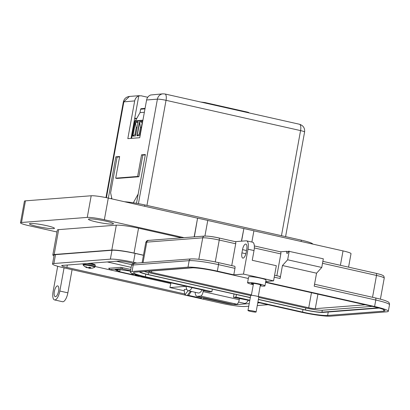 <?xml version="1.0" encoding="UTF-8"?>
<svg xmlns="http://www.w3.org/2000/svg" width="410" height="410" viewBox="0 0 410 410"><rect width="100%" height="100%" fill="white"/><g stroke="black" fill="none" stroke-linecap="round" stroke-linejoin="round"><path stroke-width="0.61" d="M95.166 266.531L109.306 269.713M141.26 276.904L170.632 283.515M107.266 261.944L131.159 267.346M130.775 269.462L120.858 267.33L108.594 268.294M108.655 268.273L109.439 268.545M88.375 267.674L88.35 267.812A9.543 3.582 -82.7 0 0 88.857 268.155L88.939 267.376M87.176 267.561A3.347 0.348 -169.7 0 0 87.458 267.627A3.347 0.348 -169.7 0 0 88.35 267.812M91.481 268.217A3.347 0.348 -169.7 0 0 91.768 268.212A3.347 0.348 -169.7 0 0 91.876 268.202A3.347 0.348 -169.7 0 0 92.004 268.155A9.543 8.697 -106.2 0 1 90.656 268.242L90.589 268.242A9.512 6.668 -92.8 0 1 90.251 268.191L90.22 268.053A9.543 3.582 -82.7 0 0 90.8 267.622A3.347 0.348 -169.7 0 0 90.01 267.428A3.347 0.348 -169.7 0 0 89.113 267.243A9.543 3.408 108 0 1 88.473 267.658L88.427 267.668A9.512 6.483 112.9 0 1 88.078 267.694L87.94 267.674A9.512 9.338 -173.9 0 1 87.479 267.54L87.407 267.515A9.543 8.697 -106.2 0 1 86.167 266.843A3.347 0.348 -169.7 0 0 85.459 266.9A9.543 8.871 98.7 0 0 86.669 267.571L86.761 267.197M83.158 263.809L83.04 264.445A6.15 0.641 -169.7 0 1 83.512 264.291A6.15 0.641 -169.7 0 1 91.435 265.362A6.15 0.641 -169.7 0 1 95.146 266.643L94.654 267.289A5.837 0.61 -169.7 0 0 91.204 265.998A5.837 0.61 -169.7 0 0 83.276 265.219L83.276 265.219A9.543 9.543 0 0 0 87.11 267.771L87.212 267.428M86.817 267.228L86.73 267.597A9.512 6.842 101.3 0 0 87.053 267.74L87.11 267.771M90.272 267.489L90.205 268.068M90.087 267.448L89.918 268.304A9.543 8.871 98.7 0 0 91.076 268.242M89.918 268.304L90.015 267.433M89.498 267.32L89.365 268.263A9.512 9.512 -28.3 0 0 89.846 268.299M89.365 268.263L89.365 267.294M88.985 267.346L88.898 268.171A9.512 6.657 -80.8 0 0 89.226 268.242M121.119 267.34L120.868 268.734L109.234 269.657L140.399 276.75L143.956 276.776M137.745 275.73L136.222 275.443L137.683 275.33L135.156 274.946L139.082 275.638L137.755 275.679M135.674 274.956L135.874 275.284M135.208 274.674L135.474 275.248L135.156 274.946M134.459 274.249L131.774 274.459L118.013 271.358L119.833 271.22L116.317 270.431L117.86 270.308L115.056 269.678L118.393 269.421L130.472 271.123M130.534 270.784L122.293 268.929L122.534 267.607M120.868 268.734L122.293 268.929M120.089 269.8L119.833 271.22M131.979 273.316L131.774 274.459M117.86 270.308L118.013 269.452M136.925 275.387L138.149 275.377M138.134 275.438L138.754 275.53M138.677 275.745L136.899 275.535M201.428 297.311A18.168 6.683 -77.3 0 0 200.936 298.172A1.107 0.405 102.7 0 1 200.577 298.521A1.107 0.405 102.7 0 1 200.531 298.521A1.107 0.405 102.7 0 1 200.49 298.5M187.903 294.688A19.9 7.318 102.7 0 0 188.108 295.528A1.107 0.405 -77.3 0 0 188.292 295.764A1.107 0.405 -77.3 0 0 188.339 295.769A1.107 0.405 -77.3 0 0 188.702 295.415L200.936 298.172M188.298 290.736A23.027 8.466 -77.3 0 0 184.987 294.949A18.219 6.698 102.7 0 1 184.254 289.532L186.786 289.337M184.305 290.798L169.899 287.559L186.073 286.308M191.496 291.459A18.168 6.683 -77.3 0 0 188.702 295.415M171.001 282.864L169.899 287.559M190.701 291.279A23.027 8.466 -77.3 0 0 187.396 295.492L184.987 294.949M200.838 298.331A18.219 6.698 -77.3 0 0 200.895 298.531A23.027 8.466 102.7 0 1 201.648 297.358M204.057 297.901A23.027 8.466 102.7 0 0 203.304 299.074L200.895 298.531M135.187 120.812A0.441 0.41 85.6 0 0 134.711 121.155L131.584 138.349M141.358 108.686A0.661 0.615 85.6 0 0 140.64 109.203L140.02 112.617L135.433 120.776M136.966 135.807L139.538 121.637L142.408 121.416L139.83 135.587L136.966 135.807M132.681 136.14L135.259 121.965L138.124 121.744L135.551 135.92L132.681 136.14M144.361 112.284L140.02 112.617M140.881 121.591L139.743 121.683L137.176 135.792M141.332 127.315L140.456 127.382L139.538 121.637M140.973 121.524L140.922 121.591C141.178 122.764 141.347 122.754 141.424 121.55L140.922 121.591C141.178 122.764 141.347 122.754 141.424 121.55L142.393 121.478M135.259 121.965L136.602 121.924M136.694 121.857L136.638 121.919C136.894 123.097 137.063 123.082 137.145 121.883L136.638 121.919C136.894 123.097 137.063 123.082 137.145 121.883L138.114 121.806M137.053 127.648L136.176 127.715L135.459 122.011L132.896 136.125M141.286 127.571L140.456 127.382L139.221 134.198L137.248 135.787M139.221 134.198L140.097 134.131M137.007 127.899L136.176 127.715L134.936 134.531L132.968 136.115M134.936 134.531L135.812 134.465M146.595 99.989C147.128 97.524 148.492 95.858 150.685 94.987L162.965 93.839L164.953 93.982A6.698 2.465 102.7 0 1 166.035 100.322A6.698 0.702 -169.7 0 0 157.404 99.153L146.595 99.989L139.738 137.719L127.823 138.636L134.68 100.906L123.354 101.911C124.143 98.713 126.167 96.888 129.432 96.432L123.866 101.742L106.431 197.687M248.609 112.714C249.188 112.632 248.67 112.401 247.051 112.022L204.882 102.531L200.746 102.039M304.599 131.989A6.698 0.702 -169.7 0 0 300.566 130.595A6.698 2.465 -77.3 0 0 299.479 124.256C303.251 125.486 304.958 128.063 304.599 131.989L285.585 236.621M111.633 197.533L111.407 198.788M131.051 138.39L138.77 95.904L137.919 95.971L141.096 95.786L147.718 97.272M108.348 198.097L115.851 156.81L119.643 156.517L115.712 178.155L137.627 176.464L141.558 154.826L145.35 154.534L136.489 203.298M162.965 93.839A6.698 6.191 85.6 0 0 157.404 99.153L138.416 203.642M138.77 95.904C136.576 96.775 135.213 98.441 134.68 100.906M134.736 118.095L136.694 118.536M136.499 118.879L134.67 118.469M111.925 198.901L110.618 192.797L117.106 157.091L119.571 156.902M115.851 156.81L117.106 157.091M115.712 178.155L116.968 178.437L138.882 176.746L142.813 155.108L145.278 154.918M137.627 176.464L138.882 176.746M141.558 154.826L142.813 155.108M138.175 194.022L133.317 202.781M62.92 301.75A8.846 3.254 102.7 0 1 62.551 301.724L54.525 299.92A8.846 3.254 -77.3 0 0 54.894 299.946A8.846 3.254 -77.3 0 0 59.839 291.028L67.865 292.837A8.846 3.254 102.7 0 1 62.92 301.75M57.692 266.274L53.095 291.551A8.846 3.254 -77.3 0 0 54.525 299.92M55.483 296.702A5.53 2.035 102.7 0 1 55.253 296.681A5.53 2.035 102.7 0 1 54.422 291.146A5.53 2.035 102.7 0 1 57.451 285.883A5.53 2.035 102.7 0 1 57.682 285.898A5.53 2.035 102.7 0 1 58.517 291.433A5.53 2.035 102.7 0 1 55.483 296.702M112.478 224.101A12.715 1.327 10.3 0 1 98.354 222.358A12.715 1.327 10.3 0 1 88.432 219.227A12.715 1.327 10.3 0 1 89.406 218.909A12.715 1.327 10.3 0 1 103.53 220.647A12.715 1.327 10.3 0 1 113.452 223.778A12.715 1.327 10.3 0 1 112.478 224.101M53.479 228.657A12.715 1.327 10.3 0 1 39.355 226.914A12.715 1.327 10.3 0 1 29.433 223.788A12.715 1.327 10.3 0 1 30.407 223.465A12.715 1.327 10.3 0 1 44.531 225.203A12.715 1.327 10.3 0 1 54.453 228.334A12.715 1.327 10.3 0 1 53.479 228.657M202.14 289.87A11.055 4.064 102.7 0 1 198.727 293.012A11.055 4.064 102.7 0 1 198.266 292.981L188.236 290.726A11.055 4.064 102.7 0 1 186.068 286.257M192.105 287.615A11.055 4.064 102.7 0 1 188.697 290.757A11.055 4.064 102.7 0 1 188.236 290.726M248.281 300.253A11.055 4.064 102.7 0 1 244.872 303.4A11.055 4.064 102.7 0 1 244.411 303.364L238.569 302.052M143.479 255.194L134.019 253.062A17.251 1.804 -169.7 0 0 111.797 250.049L54.146 254.502A17.251 1.804 -169.7 0 0 52.823 254.943A17.251 1.804 -169.7 0 0 53.997 255.86M181.492 237.846L138.539 228.18A17.251 1.804 -169.7 0 0 116.317 225.167L58.666 229.62A17.251 1.804 -169.7 0 0 57.344 230.056L52.823 254.943M72.078 269.662L67.865 292.837M64.052 267.858L59.839 291.028M184.023 237.651L104.355 219.724A13.269 1.389 -169.7 0 0 87.258 217.402L21.515 222.481A13.269 1.389 -169.7 0 0 20.5 222.82A13.269 1.389 -169.7 0 0 28.495 225.582L56.99 231.993M194.171 236.867L197.564 218.176L194.34 236.852M197.733 218.161L207.767 220.421L204.928 236.042M241.418 241.183L243.878 228.544L241.582 241.172M243.878 228.544L253.908 230.804L251.868 242.033M348.567 267.146L351.016 253.667A13.269 1.389 -169.7 0 0 343.021 250.905L253.903 230.85M197.564 218.176L108.286 198.086A13.269 1.389 -169.7 0 0 91.194 195.765L25.451 200.844A13.269 1.389 -169.7 0 0 24.431 201.182L20.5 222.82M243.709 228.56L207.757 220.467M312.671 244.078A18.798 1.963 -169.7 0 0 301.34 240.168L144.853 204.954A18.798 1.963 -169.7 0 0 124.522 201.735M133.778 263.42L129.924 262.554A8.6 0.897 10.3 0 0 118.844 261.052L62.371 265.413A8.6 0.897 10.3 0 0 61.715 265.634A8.6 0.897 10.3 0 0 66.897 267.422L67.332 265.029M249.224 303.605L236.473 304.589A8.6 0.897 10.3 0 1 233.428 304.445M232.859 304.379A8.6 0.897 10.3 0 1 225.392 303.087L203.832 298.239M184.725 293.939L66.897 267.422M259.607 302.805L257.746 302.949M137.042 263.082L133.481 262.277A17.938 1.876 -169.7 0 0 110.372 259.146L53.9 263.507A17.938 1.876 -169.7 0 0 52.526 263.963A17.938 1.876 -169.7 0 0 63.34 267.699L221.83 303.364A17.938 1.876 -169.7 0 0 244.939 306.495L248.752 306.203M257.275 305.542L268.079 304.712M143.464 255.286L135.095 253.406A17.938 1.876 -169.7 0 0 111.986 250.269L55.514 254.636A17.938 1.876 -169.7 0 0 54.14 255.087L52.526 263.963M253.293 284.663A8.846 0.922 10.3 0 1 252.888 284.571A8.846 0.922 10.3 0 1 247.558 282.731A8.846 0.922 10.3 0 1 259.627 284.053A8.846 0.922 10.3 0 1 264.957 285.893A8.846 0.922 10.3 0 1 260.227 285.862M247.558 282.731L248.619 276.888A8.846 0.922 10.3 0 1 260.688 278.211A8.846 0.922 10.3 0 1 266.018 280.056L264.957 285.893M260.319 285.339A4.976 0.518 -169.7 0 0 261.149 285.201A4.976 0.518 -169.7 0 0 258.151 284.166A4.976 0.518 -169.7 0 0 251.361 283.423A4.976 0.518 -169.7 0 0 253.375 284.222M242.525 249.628L241.936 252.873A5.525 2.035 -77.3 0 0 242.828 258.105A5.525 2.035 -77.3 0 0 246.149 252.55L246.738 249.306A5.525 2.035 -77.3 0 0 245.841 244.073A5.525 2.035 -77.3 0 0 242.525 249.628L246.512 250.525M231.727 265.603L235.699 243.755A2.209 0.815 -77.3 0 0 235.34 241.664A2.209 0.815 -77.3 0 0 235.248 241.659M235.294 241.654L246.205 240.813A8.846 3.254 102.7 0 1 246.569 240.839A8.846 3.254 102.7 0 1 247.999 249.208L243.478 274.085L233.787 274.833L234.966 268.345A2.209 0.815 -77.3 0 0 234.612 266.249A2.209 0.815 -77.3 0 0 234.52 266.244M234.966 268.345L218.52 264.64L217.341 271.133L233.787 274.833M265.762 281.46L273.567 280.855L243.478 274.085M217.341 271.133A22.77 2.378 -169.7 0 0 188 267.151L132.051 271.476A22.77 2.378 -169.7 0 0 130.303 272.05A22.77 2.378 -169.7 0 0 144.028 276.796L204.605 290.429L203.339 290.526L209.356 291.879L211.883 291.684L145.294 276.699A19.454 2.035 10.3 0 1 133.568 272.645A19.454 2.035 10.3 0 1 135.059 272.153L191.009 267.832A19.454 2.035 10.3 0 1 216.075 271.23L248.327 278.487M265.598 282.372L373.331 306.618A19.454 2.035 10.3 0 1 385.057 310.667A19.454 2.035 10.3 0 1 383.565 311.159L327.616 315.485A19.454 2.035 10.3 0 1 302.549 312.082L257.91 302.042M249.839 300.222L235.955 297.101L233.428 297.296L249.772 300.591M257.844 302.406L301.283 312.184A22.77 2.378 -169.7 0 0 330.624 316.161L386.574 311.836A22.77 2.378 -169.7 0 0 388.321 311.262A22.77 2.378 -169.7 0 0 374.596 306.516L265.665 282.008M273.567 280.855L276.319 265.711L252.247 260.294L254.015 250.561A8.846 3.254 -77.3 0 0 252.591 242.192L246.569 240.839M280.425 251.812L286.698 251.325L288.276 251.684M203.339 290.526L203.145 291.607A4.423 1.625 102.7 0 1 200.669 296.061L197.302 296.322A8.846 3.254 102.7 0 1 196.933 296.297A8.846 3.254 102.7 0 1 195.17 292.284M374.596 306.516L375.775 300.028L314.198 286.17L316.556 273.193L282.459 265.521L280.097 278.498A2.209 0.815 -77.3 0 0 279.743 276.407A2.209 0.815 -77.3 0 0 279.651 276.401M233.428 297.296L234.023 294.001M196.933 296.297L233.034 304.42A8.846 3.254 -77.3 0 0 233.403 304.445L236.775 304.189A4.423 1.625 -77.3 0 0 239.245 299.731L239.445 298.649M236.421 294.539L235.955 297.101M212.349 289.122L211.883 291.684M286.698 251.325A2.209 0.815 -77.3 0 0 287.056 253.421A2.209 0.815 -77.3 0 0 288.384 251.197L323.326 258.807L321.753 267.458L316.556 273.193M276.858 275.756L280.829 253.913A2.209 0.815 -77.3 0 0 280.471 251.822A2.209 0.815 -77.3 0 0 280.378 251.817M289.224 251.13L287.656 259.786L282.459 265.521M321.753 267.458L287.656 259.786M250.305 297.665L147.754 274.587A13.93 1.455 10.3 0 1 139.385 271.82M379.122 308.064A13.93 1.455 10.3 0 1 378.907 308.084L322.952 312.41A13.93 1.455 10.3 0 1 305.009 309.975L258.377 299.479M378.245 307.823A12.823 1.343 10.3 0 1 377.902 307.859L321.947 312.184A12.823 1.343 10.3 0 1 305.43 309.939L258.397 299.356M250.325 297.542L148.174 274.556A12.823 1.343 10.3 0 1 140.446 271.886A12.823 1.343 10.3 0 1 140.599 271.722M250.679 295.595L148.528 272.609A12.823 1.343 10.3 0 1 144.043 271.456M372.265 306.378L322.301 310.237A12.823 1.343 10.3 0 1 305.783 307.997L258.751 297.414M251.438 294.872L151.48 272.378A5.084 0.533 10.3 0 1 148.415 271.323A5.084 0.533 10.3 0 1 148.804 271.194L192.787 267.797M365.243 304.794L315.285 308.653A5.084 0.533 10.3 0 1 308.73 307.766L258.305 296.42M253.611 311.123A4.131 0.43 10.3 0 1 256.101 311.984A4.131 0.43 10.3 0 1 250.459 311.369A4.131 0.43 10.3 0 1 247.968 310.508A4.131 0.43 10.3 0 1 253.611 311.123M247.968 310.508L250.705 295.451A4.131 0.43 10.3 0 1 256.347 296.066A4.131 0.43 10.3 0 1 258.838 296.927L256.101 311.984M108.363 262.215L108.43 261.857M95.146 266.643L95.33 265.618A6.15 0.641 -169.7 0 0 91.625 264.337A6.15 0.641 -169.7 0 0 87.043 263.507M91.461 263.568A5.34 0.559 -169.7 0 0 90.051 263.276M87.053 267.74L87.145 267.392M109.321 269.631L109.583 268.202M142.864 120.525L134.711 121.155M144.981 108.865L140.64 109.203M116.491 261.231L131.83 264.686M247.051 112.022L247.286 112.509M204.672 102.92L204.882 102.531M281.465 235.694L300.566 130.595L166.035 100.322L146.939 205.42M134.019 253.062L138.539 228.18M116.317 225.167L111.797 250.049M54.146 254.502L58.666 229.62M91.194 195.765L87.258 217.402M104.355 219.724L108.286 198.086M21.515 222.481L25.451 200.844M340.402 265.306L343.021 250.905M301.34 240.168L301.104 241.475M144.853 204.954L144.617 206.261M225.392 303.087L225.459 302.718M236.473 304.589L236.539 304.205M53.9 263.507L55.514 254.636M110.372 259.146L111.986 250.269M133.481 262.277L135.095 253.406M245.872 253.759L241.936 252.873M235.699 243.755L219.247 240.055L215.276 261.928M191.583 258.951A20.561 2.147 10.3 0 1 218.069 262.543A2.209 0.815 102.7 0 1 218.161 262.549A2.209 0.815 102.7 0 1 218.52 264.64A22.77 2.378 10.3 0 0 189.179 260.663L188 267.151M254.015 250.561L247.999 249.208M205.128 236.104A10.614 1.107 10.3 0 1 218.802 237.959A2.209 0.815 102.7 0 1 218.894 237.964A2.209 0.815 102.7 0 1 219.247 240.055A12.823 1.343 -169.7 0 0 202.73 237.815L198.829 259.279M191.019 258.91A2.209 2.045 85.6 0 0 189.179 260.663L133.229 264.988A2.209 2.045 85.6 0 1 135.064 263.23L191.019 258.91C197.241 258.782 206.286 259.996 218.161 262.549L234.612 266.249M135.064 263.23C133.486 262.918 132.292 263.697 131.482 265.562A22.77 2.378 10.3 0 1 133.229 264.988L132.051 271.476M143.054 262.615L146.775 242.141A12.823 1.343 -169.7 0 0 145.791 242.464L142.116 262.687M202.73 237.815L146.775 242.141A2.209 2.045 85.6 0 1 148.61 240.388L204.564 236.063A2.209 2.045 85.6 0 0 202.73 237.815M280.097 278.498L274.234 277.18M314.547 284.238L375.416 297.937C383.411 299.797 385.467 300.714 385.656 300.781L387.25 301.468C388.839 301.97 389.587 303.072 389.5 304.768A22.77 2.378 -169.7 0 0 375.775 300.028A2.209 0.815 -77.3 0 0 375.416 297.937A2.209 0.815 -77.3 0 0 375.324 297.932M203.145 291.607L239.245 299.731M303.01 309.524L302.549 312.082M327.616 315.485L328.246 312M383.565 311.159L383.837 309.683M145.294 276.699L145.76 274.116M376.052 273.347A2.209 0.815 102.7 0 1 376.144 273.352A2.209 0.815 102.7 0 1 376.503 275.443A12.823 1.343 10.3 0 1 384.231 278.113L380.408 299.156M322.511 263.292L376.503 275.443L372.536 297.286M254.338 247.953L280.829 253.913M233.403 304.445L197.302 296.322M236.775 304.189L200.669 296.061M148.174 274.556L148.528 272.609M305.43 309.939L305.783 307.997M321.947 312.184L322.301 310.237M151.48 272.378L151.736 270.964M308.73 307.766L311.472 292.694M315.285 308.653L317.919 294.144M90.072 263.271L91.492 263.568C96.862 265.219 94.387 264.183 95.33 265.618M91.876 268.202A9.543 9.543 0 0 0 94.654 267.289M83.04 264.445L83.276 265.219M135.561 274.828L135.51 275.105M109.234 269.657L109.501 268.207M138.867 275.428L138.816 275.704M200.531 298.521L188.292 295.764M135.075 120.806L142.921 120.197M141.189 108.676L145.068 108.373M140.891 121.555L141.101 122.426M136.607 121.883L136.817 122.754M116.445 261.237L131.82 264.696M249.003 112.899L248.86 112.606M164.953 93.982L299.479 124.256M123.354 101.911L105.97 197.589M129.432 96.432L139.39 95.663M235.34 241.664L218.894 237.964C213.395 236.708 208.618 236.073 204.564 236.063M389.5 304.768L388.321 311.262M131.482 265.562L130.303 272.05M145.791 242.464C146.554 240.829 147.492 240.137 148.61 240.388M322.86 261.36L376.144 273.352C382.955 275.069 381.613 274.885 383.171 275.658C383.745 275.74 384.098 276.555 384.231 278.113M280.471 251.822L254.333 245.938M279.743 276.407L274.587 275.248M258.274 296.594L260.422 284.781M251.35 295.338L253.523 283.382"/></g></svg>
